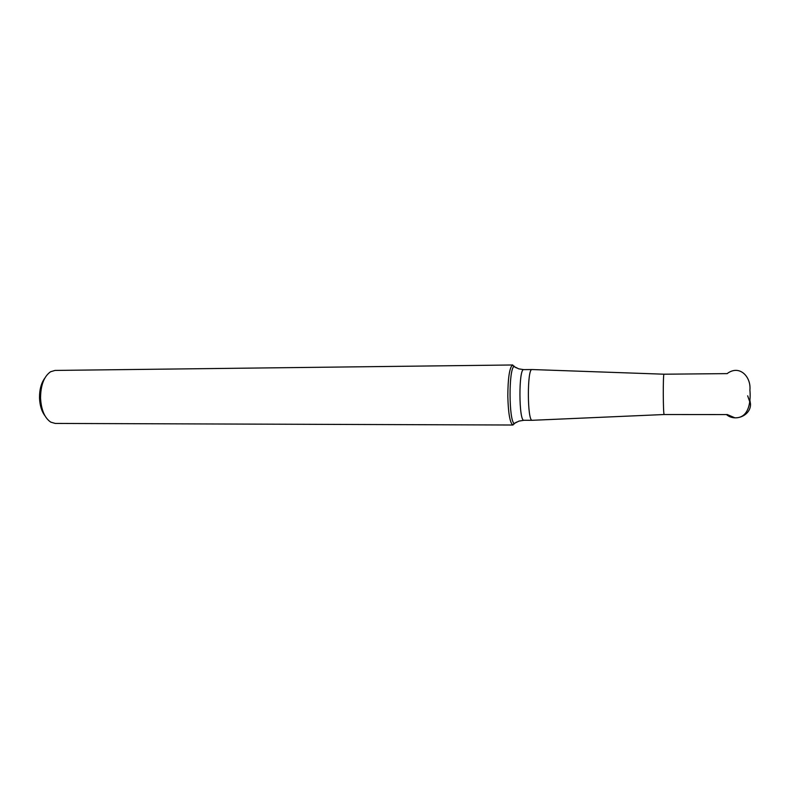 <?xml version="1.0" encoding="UTF-8"?>
<svg xmlns="http://www.w3.org/2000/svg" width="790" height="790" viewBox="0 0 790 790"><rect width="100%" height="100%" fill="white"/><g stroke="black" fill="none" stroke-linecap="round" stroke-linejoin="round"><path stroke-width="1.19" d="M727.452 414.572L664.193 414.523C663.096 415.323 662.919 373.403 664.025 374.203L532.114 369.542M514.843 423.094L512.503 424.852C509.787 421.969 508.227 412.4 507.822 396.165C507.921 378.766 509.392 368.436 512.246 365.158L514.606 366.896M516.611 422.087L514.162 423.539C508.839 420.359 508.632 369.681 513.925 366.451L516.374 367.883M532.322 420.29L532.203 420.3C527.246 421.505 527.019 368.377 531.996 369.542L523.75 369.631C518.526 368.219 518.754 421.732 523.968 420.28L518.961 421.1L514.162 423.539M44.813 378.134C41.218 383.081 39.451 389.658 39.51 397.874C39.806 405.369 41.623 411.353 44.971 415.817M512.789 364.98L55.043 370.431L50.6 371.735C44.033 376.366 40.685 385.115 40.547 397.992C41.218 409.951 44.645 418.009 50.817 422.166L55.261 423.43L513.046 425.02M747.676 395.8L750.5 403.966C751.053 415.372 735.214 422.285 726.484 414.572L734.937 417.831L727.304 414.572M750.5 403.966L749.848 399.898M727.274 373.621L664.035 374.203M512.503 424.852L514.478 423.766M512.246 365.158L514.241 366.224M513.925 366.451L518.734 368.851L523.75 369.631M532.243 420.3L523.968 420.28M664.193 414.523L532.203 420.3M727.126 373.621C739.47 364.269 751.28 376.731 749.908 390.132C750.747 398.585 750.253 418.325 734.937 417.831"/></g></svg>
